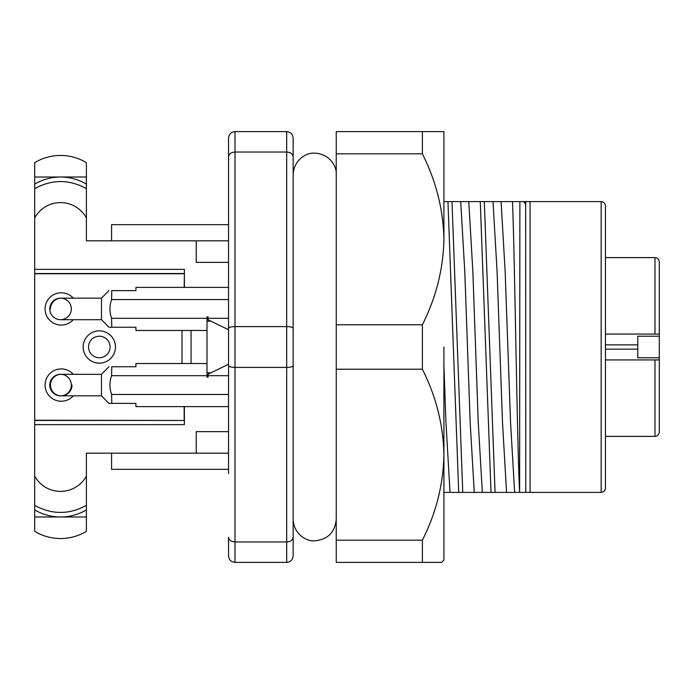 <?xml version="1.0" encoding="UTF-8"?>
<svg xmlns="http://www.w3.org/2000/svg" width="694" height="694" viewBox="0 0 694 694"><rect width="100%" height="100%" fill="white"/><g stroke="black" fill="none" stroke-linecap="round" stroke-linejoin="round"><path stroke-width="1.04" d="M659.3 329.607L659.3 288.253M605.454 359.926L654.989 359.926L654.989 436.379C657.582 436.153 659.022 434.713 659.3 432.076L659.3 261.924C659.022 259.287 657.582 257.847 654.989 257.621L605.454 257.621M605.454 344.849L637.76 344.849L637.76 357.766L659.3 357.766M605.454 334.074L654.989 334.074L654.989 257.621M654.989 359.926L659.3 359.926M659.3 334.074L654.989 334.074M637.76 344.849L637.76 336.234L659.3 336.234M228.543 138.08C228.933 134.168 231.085 132.007 235.006 131.617L235.006 152.029L286.691 152.029L286.691 131.617C290.613 132.007 292.764 134.168 293.154 138.08C292.764 134.168 290.613 132.007 286.691 131.617L235.006 131.617C231.085 132.007 228.933 134.168 228.543 138.08L228.543 473.429M293.154 138.08L293.154 156.757C292.764 153.886 290.613 152.316 286.691 152.029L286.691 541.971L235.006 541.971C231.085 541.684 228.933 540.114 228.543 537.243L228.543 555.92C228.933 559.832 231.085 561.993 235.006 562.383C231.085 561.993 228.933 559.832 228.543 555.92M228.543 220.571L228.543 156.757C228.933 153.886 231.085 152.316 235.006 152.029L235.006 326.596C231.085 326.701 228.933 327.273 228.543 328.323M207.003 372.843L210.881 372.843L208.096 374.205L208.096 377.154L207.003 377.154L207.003 316.846L208.096 316.846L208.096 319.795L228.543 329.771M210.881 372.843L228.543 364.229M512.51 201.616C514.861 261.655 517.151 445.522 519.624 492.384L519.884 201.616L484.308 201.616L495.065 492.384L506.568 492.384L502.482 422.256L497.095 271.744L493.009 201.616M443.917 492.384L495.065 492.384M491.022 492.384L480.274 201.616L484.308 201.616M462.759 492.384L452.002 201.616L443.917 201.616M458.717 492.384L447.96 201.616M605.454 476.231L605.454 488.073C605.203 490.693 603.763 492.124 601.151 492.384L601.151 201.616L530.069 201.616L530.069 492.384L519.884 492.384M450.024 492.384L445.938 422.256L443.917 365.929M474.254 492.384L470.168 422.256L464.789 271.744L460.703 201.616L452.002 201.616M482.33 492.384L478.244 422.256L472.857 271.744L468.771 201.616L460.703 201.616M501.077 201.616L505.163 271.744L510.55 422.256L514.636 492.384L506.568 492.384M525.315 201.616L525.662 204.548L525.662 201.616L519.884 201.616M514.636 492.384L519.624 492.384M480.274 201.616L468.771 201.616M525.662 204.548L523.875 201.616M525.766 492.384L525.662 201.616M530.069 201.616L525.766 201.616M293.154 156.757L293.154 328.323C292.764 327.273 290.613 326.701 286.691 326.596L235.006 326.596L235.006 367.404C231.085 367.3 228.933 366.727 228.543 365.677M293.154 365.677C292.764 366.727 290.613 367.3 286.691 367.404L235.006 367.404L235.006 562.383L286.691 562.383C290.613 561.993 292.764 559.832 293.154 555.92L293.154 328.323M605.454 488.073L605.454 205.927C605.177 203.29 603.737 201.85 601.151 201.616M601.151 492.384L530.069 492.384M293.154 537.243C292.764 540.114 290.613 541.684 286.691 541.971L286.691 562.383C290.613 561.993 292.764 559.832 293.154 555.92M207.003 363.535L135.929 363.535L135.929 366.77L111.76 366.77L111.604 375.688L207.003 375.688M208.096 375.688L228.543 375.688M111.769 403.388L111.604 394.461L228.543 394.461M111.717 403.379L135.929 403.379L135.929 406.615L228.543 406.615M111.673 403.379L108.915 403.379L101.463 395.832L101.489 374.344L60.543 374.309A10.766 10.766 0 0 0 49.786 384.728A10.766 10.766 0 0 0 60.543 395.84A10.766 10.766 0 0 1 49.786 384.728A10.766 10.766 0 0 1 60.543 374.309M71.317 385.075A10.766 10.766 0 0 1 60.89 395.84A10.766 10.766 0 0 0 71.317 385.075A10.766 10.766 0 0 0 60.89 374.309A10.766 10.766 0 0 1 71.317 385.075M111.621 394.461C109.392 388.224 109.392 381.969 111.621 375.688M228.543 287.385L135.929 287.385L135.929 290.621L111.76 290.621L111.604 299.539L228.543 299.539M111.769 327.238L111.604 318.312L207.003 318.312M208.096 318.312L228.543 318.312M111.717 327.23L135.929 327.23L135.929 330.465L207.003 330.465M111.673 327.23L108.915 327.23L101.463 319.682L101.489 298.194M59.849 319.674A10.766 10.766 0 0 0 60.543 319.691A10.766 10.766 0 0 1 49.786 308.578A10.766 10.766 0 0 1 60.543 298.16A10.766 10.766 0 0 0 49.786 308.578A10.766 10.766 0 0 0 59.849 319.674M71.317 308.925A10.766 10.766 0 0 1 60.89 319.691A10.766 10.766 0 0 0 71.317 308.925A10.766 10.766 0 0 0 60.89 298.16A10.766 10.766 0 0 1 71.317 308.925M111.621 318.312C109.392 312.083 109.392 305.82 111.621 299.539M442.147 561.819L441.514 562.383L422.386 562.383L422.386 540.166L336.234 540.166L336.234 324.783L336.234 369.217L422.386 369.217L422.386 324.783L336.234 324.783L336.234 153.834L422.386 153.834L422.386 131.617L336.234 131.617L336.234 153.834M336.234 540.166L336.234 562.383L441.514 562.383L443.917 560.258L443.917 347M422.386 131.617L443.917 131.617L443.917 239.309C443.293 209.64 436.118 181.143 422.386 153.834M422.386 540.166C436.144 512.918 443.319 484.429 443.917 454.691C443.293 425.014 436.118 396.526 422.386 369.217M443.917 560.258L443.917 551.609M443.917 239.309C443.293 268.986 436.118 297.474 422.386 324.783M191.067 363.535L191.067 330.465M228.543 262.358L196.237 262.358L196.237 240.818L86.394 240.818L86.394 177.005L34.7 177.005L34.7 217.89A29.53 29.512 -90 0 1 86.394 217.89M184.387 287.385L184.387 269.359L34.7 269.359L34.7 217.89M73.278 395.84A16.153 16.153 0 0 1 45.084 385.075A16.153 16.153 0 0 1 73.278 374.309M73.278 319.691A16.153 16.153 0 0 1 45.084 308.925A16.153 16.153 0 0 1 73.278 298.16M83.159 347A16.153 16.153 0 0 1 107.388 333.007A16.153 16.153 0 0 1 107.388 360.993A16.153 16.153 0 0 1 83.159 347M182.019 330.465L182.019 363.535M34.7 269.359L34.7 531.344A50.011 50.011 0 0 0 86.394 531.344L86.394 516.995L34.7 516.995M34.7 424.641L184.387 424.641L184.387 406.615M34.7 420.469L184.387 420.469L34.7 420.226M34.7 273.531L184.387 273.531L184.17 287.385M86.394 177.005L86.394 162.656A50.011 50.011 0 0 0 34.7 162.656L34.7 177.005M228.543 453.182L86.394 453.182L86.394 516.995M228.543 240.818L196.237 240.818M196.237 453.182L196.237 431.642L228.543 431.642M111.587 240.818L111.587 224.665L228.543 224.665M86.394 184.11A50.619 50.601 180 0 0 34.7 184.11M86.394 188.621C69.157 179.234 51.929 179.234 34.7 188.621M111.587 453.182L111.587 469.335L228.543 469.335M34.7 509.89A50.619 50.601 -0 0 0 86.394 509.89M34.7 505.379C51.929 514.766 69.157 514.766 86.394 505.379M88.546 347A10.766 10.766 0 0 1 99.311 336.234A10.766 10.766 0 0 1 110.086 347A10.766 10.766 0 0 1 99.311 357.766A10.766 10.766 0 0 1 88.546 347M50.471 308.925A10.766 10.766 0 0 1 60.89 298.16M72.011 385.075A10.766 10.766 0 0 1 61.237 395.84A10.766 10.766 0 0 1 50.471 385.075A10.766 10.766 0 0 1 60.89 374.309M605.454 349.151L637.76 349.151M207.003 374.569L208.096 374.569M207.003 321.157L210.881 321.157M207.003 319.431L208.096 319.431M184.17 273.774L34.7 273.774M184.17 406.615L184.17 420.226M86.394 476.11A29.53 29.512 90 0 1 34.7 476.11M654.989 436.379L605.454 436.379M101.48 395.84L60.543 395.84M108.923 366.77L101.471 374.309M101.489 298.16L60.543 298.16M101.48 319.691L60.543 319.691M108.923 290.621L101.471 298.16M293.154 519.303L293.154 519.303C293.631 533.955 306.418 541.658 314.694 540.843C327.776 539.568 334.95 532.385 336.234 519.303L336.234 174.697C337.058 166.569 329.477 153.669 314.694 153.157C306.418 152.342 293.631 160.045 293.154 174.697M336.234 519.294L336.234 492.384M336.234 201.616L336.234 174.697"/></g></svg>
